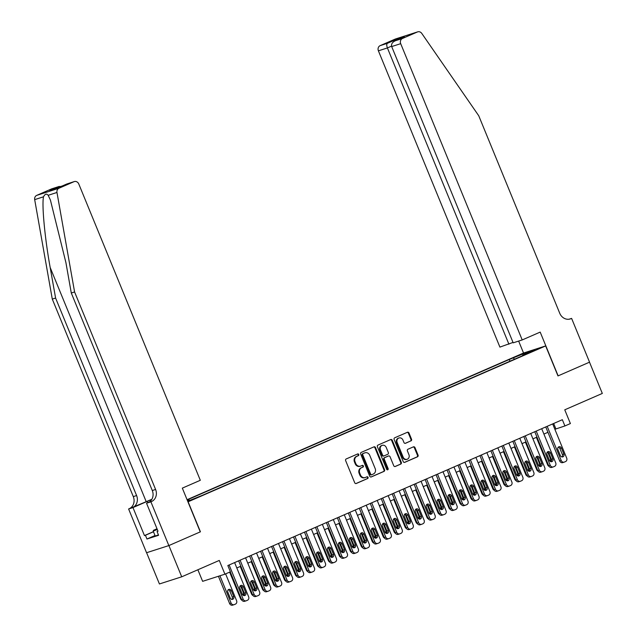 <?xml version="1.0" encoding="UTF-8"?>
<svg xmlns="http://www.w3.org/2000/svg" width="637" height="637" viewBox="0 0 637 637"><rect width="100%" height="100%" fill="white"/><g stroke="black" fill="none" stroke-linecap="round" stroke-linejoin="round"><path stroke-width="0.96" d="M358.766 454.484A0.932 0.82 72.2 0 0 357.66 453.95L346.225 458.943A1.33 1.17 72.2 0 0 345.652 460.639L354.705 482.727A1.33 1.17 72.2 0 0 356.29 483.483L367.724 478.491A0.932 0.82 72.2 0 0 367.023 476.779L365.542 477.424A4.244 3.75 72.2 0 1 365.232 477.543A4.244 3.75 72.2 0 1 360.486 474.995L359.73 473.156A4.244 3.75 72.2 0 1 361.569 467.725L363.042 467.08A0.932 0.82 72.2 0 0 362.342 465.368L360.861 466.013A4.244 3.75 72.2 0 1 360.55 466.125A4.244 3.75 72.2 0 1 355.804 463.585L355.048 461.745A4.244 3.75 72.2 0 1 356.887 456.315L358.368 455.67A0.932 0.82 72.2 0 0 358.766 454.484M360.55 466.125L359.945 466.324A4.244 3.75 72.2 0 1 355.207 463.776L354.451 461.936A4.244 3.75 72.2 0 1 356.282 456.506L357.763 455.861A0.932 0.82 72.2 0 0 357.357 454.085M355.932 483.563L367.127 478.69A0.932 0.82 72.2 0 0 366.721 476.906M365.232 477.543L364.627 477.734A4.244 3.75 72.2 0 1 359.881 475.194L359.133 473.347A4.244 3.75 72.2 0 1 360.964 467.924L362.445 467.279A0.932 0.82 72.2 0 0 362.039 465.496M516.105 356.417L522.037 354.164L516.105 356.417M410.969 440.908A1.33 1.17 72.2 0 0 411.542 439.212L409.002 433.017A1.33 1.17 72.2 0 0 407.425 432.26L394.717 437.794A1.33 1.17 72.2 0 0 394.144 439.49L403.205 461.578A1.33 1.17 72.2 0 0 404.782 462.335L417.49 456.801A1.33 1.17 72.2 0 0 418.063 455.105L414.99 447.62A1.33 1.17 72.2 0 0 413.413 446.856L407.975 449.228A1.33 1.17 72.2 0 0 407.401 450.924L408.922 454.635A3.551 3.137 72.2 0 1 407.131 459.277A3.551 3.137 72.2 0 1 403.165 457.151L397.201 442.611A3.551 3.137 72.2 0 1 398.993 437.969A3.551 3.137 72.2 0 1 402.958 440.095L403.954 442.524A1.33 1.17 72.2 0 0 405.538 443.28L410.371 441.099A1.33 1.17 72.2 0 0 410.945 439.403L408.405 433.208A1.33 1.17 72.2 0 0 407.178 432.364M188.13 501.805L200.432 531.807L168.901 545.559L181.72 576.811L219.279 560.433L224.917 574.184L230.403 571.795L227.839 565.545L562.344 419.703L564.908 425.954L570.394 423.557L564.756 409.814L602.315 393.435L589.504 362.182L557.972 375.926L545.662 345.923L187.955 501.86M375.519 447.612A1.33 1.17 72.2 0 0 373.943 446.856L361.243 452.389A1.33 1.17 72.2 0 0 360.669 454.085L369.723 476.173A1.33 1.17 72.2 0 0 371.307 476.93L384.007 471.396A1.33 1.17 72.2 0 0 384.581 469.7L375.519 447.612L374.922 447.803A1.33 1.17 72.2 0 0 373.696 446.959M377.98 445.096L390.68 439.554A1.33 1.17 72.2 0 1 392.265 440.31L401.318 462.398A1.33 1.17 72.2 0 1 400.745 464.094L395.314 466.467A1.33 1.17 72.2 0 1 393.73 465.711L390.059 456.753A1.33 1.17 72.2 0 0 388.482 455.996L384.875 457.565A1.33 1.17 72.2 0 0 384.302 459.261L388.124 468.585A0.932 0.82 72.2 0 1 386.619 469.246L377.407 446.792A1.33 1.17 72.2 0 1 377.98 445.096M181.72 576.811L159.425 583.962L146.606 552.717M187.071 499.703L523.367 353.081L545.662 345.923M187.27 500.188L188.855 499.679L189.611 500.403M509.974 361.219L509.266 359.499L187.167 499.934M509.266 359.499L525.549 352.882L534.714 349.944L522.643 355.207L526.863 353.853L202.232 495.387L187.7 501.239M187.334 500.348L188.855 499.679M197.876 569.765L202.63 581.334L224.917 574.184M554.875 429.29L564.908 425.954M236.813 567.957L240.858 566.197M247.785 563.172L251.822 561.412M258.749 558.394L262.786 556.634M269.722 553.609L273.759 551.849M280.686 548.831L284.723 547.072M291.65 544.046L295.687 542.286M302.623 539.268L306.66 537.509M313.587 534.483L317.624 532.723M324.559 529.705L328.596 527.946M335.524 524.92L339.561 523.16M346.488 520.142L350.525 518.383M357.461 515.357L361.498 513.597M368.425 510.579L372.462 508.82M379.389 505.794L383.434 504.034M390.362 501.016L394.399 499.257M401.326 496.231L405.363 494.471M412.298 491.453L416.335 489.694M423.263 486.668L427.3 484.908M434.227 481.891L438.264 480.123M445.199 477.105L449.236 475.345M456.164 472.328L460.201 470.56M467.136 467.542L471.173 465.782M478.1 462.757L482.137 460.997M489.065 457.979L493.102 456.219M500.037 453.194L504.074 451.434M511.001 448.416L515.038 446.656M521.966 443.631L526.011 441.871M532.938 438.853L536.975 437.093M543.902 434.068L547.939 432.308M553.672 423.486L555.87 428.852M522.643 355.207L522.611 355.709M514.6 359.196L513.486 358.145M525.549 352.882L525.565 353.933M370.949 477.017L383.402 471.587A1.33 1.17 72.2 0 0 383.976 469.891L374.922 447.803M363.13 453.592A0.932 0.82 72.2 0 0 362.732 454.778L370.678 474.167A0.932 0.82 72.2 0 0 371.785 474.7L373.346 474.016A4.244 3.75 72.2 0 0 375.177 468.593L369.747 455.336A4.244 3.75 72.2 0 0 365.001 452.796A4.244 3.75 72.2 0 0 364.69 452.915L362.525 453.791A0.932 0.82 72.2 0 0 362.127 454.977L362.732 454.778M371.65 474.74L371.18 474.891A0.932 0.82 72.2 0 1 370.073 474.366L362.127 454.977M365.001 452.796L364.404 452.987A4.244 3.75 72.2 0 0 364.085 453.106L364.69 452.915M362.525 453.791L364.085 453.106M394.956 466.555L400.147 464.293A1.33 1.17 72.2 0 0 400.721 462.597L391.659 440.509A1.33 1.17 72.2 0 0 390.433 439.665M388.076 456.124A1.33 1.17 72.2 0 0 387.877 456.188L384.27 457.756A1.33 1.17 72.2 0 0 383.697 459.46L387.519 468.784L388.124 468.585M387.328 469.827A0.932 0.82 72.2 0 0 387.519 468.784M386.245 447.461A3.551 3.137 72.2 0 0 382.28 445.335A3.551 3.137 72.2 0 0 380.488 449.969L382.59 455.089A1.33 1.17 72.2 0 0 384.167 455.845L387.774 454.277A1.33 1.17 72.2 0 0 388.347 452.581L386.245 447.461M382.28 445.335L381.682 445.526A3.551 3.137 72.2 0 0 379.883 450.16L380.488 449.969M383.968 455.909L383.562 456.044A1.33 1.17 72.2 0 1 381.985 455.288L379.883 450.16M405.18 443.36L410.371 441.099M398.993 437.969L398.396 438.168A3.551 3.137 72.2 0 0 396.596 442.803L397.201 442.611M407.131 459.277L406.525 459.468A3.551 3.137 72.2 0 1 402.56 457.342L396.596 442.803M404.431 462.422L416.885 456.992A1.33 1.17 72.2 0 0 417.458 455.296L414.392 447.811A1.33 1.17 72.2 0 0 413.166 446.967M218.419 576.27L229.599 603.534A2.707 2.389 -107.8 0 0 232.823 605.078M225.609 573.881L236.59 600.659A2.707 2.389 72.2 0 1 235.419 604.115L234.328 604.593A2.707 2.389 72.2 0 1 231.104 603.048L219.924 575.784M231.852 599.473A2.166 1.911 72.2 0 0 232.25 597.068L229.79 591.072A2.166 1.911 72.2 0 0 228.189 589.719M233.755 596.59L231.295 590.587A2.166 1.911 72.2 0 0 227.791 592.115L230.252 598.119A2.166 1.911 72.2 0 0 233.755 596.59L232.25 597.068M234.615 562.59L248.645 596.789A2.707 2.389 72.2 0 1 247.475 600.245L246.376 600.723A2.707 2.389 72.2 0 1 243.159 599.178L229.129 564.979M230.252 571.859L241.654 599.664L243.159 599.178M245.81 592.721A2.166 1.911 -107.8 0 1 242.299 594.249L239.838 588.254A2.166 1.911 -107.8 0 1 243.35 586.717L245.81 592.721L244.305 593.206A2.166 1.911 -107.8 0 1 243.899 595.603M240.237 585.849A2.166 1.911 -107.8 0 1 241.845 587.203L244.305 593.206M244.871 601.209A2.707 2.389 -107.8 0 1 241.654 599.664M158.422 534.873L155.245 536.083L153.198 531.083L153.485 530.303L157.005 528.774M157.315 529.514L153.198 531.083M151.869 499.281A17.613 0.733 -22.3 0 0 146.215 501.685L128.61 508.979L146.55 552.733L168.845 545.583L200.265 531.879L182.325 488.133L200.313 480.29L78.797 184.013A4.061 3.583 72.2 0 0 74.266 181.585A4.061 3.583 72.2 0 0 73.972 181.704L59.002 188.226A4.061 3.583 72.2 0 0 56.972 192.47L74.585 291.953L155.595 489.471A9.467 8.369 -107.8 0 1 151.502 501.566L150.897 501.829L168.845 545.583M74.585 291.953L71.288 293.012L65.89 262.508L50.387 199.954L48.157 195.304C46.605 193.377 45.044 193.879 43.499 196.801C41.708 205.034 44.869 238.445 50.188 267.548L55.594 298.052L136.597 495.562A9.467 8.369 -107.8 0 1 132.512 507.657M55.594 298.052L52.29 299.111L133.3 496.621A9.467 8.369 -107.8 0 1 129.207 508.716M151.502 501.566L148.206 502.625A9.467 8.369 -107.8 0 0 152.291 490.53L71.288 293.012M73.972 181.704L49.774 190.511L58.875 186.545L51.677 188.855L36.707 195.384L59.002 188.226M43.499 196.801L34.685 199.628L52.29 299.111M150.897 501.829L146.534 503.23L158.016 531.234L157.052 531.545L157.976 531.139M155.014 535.51L146.964 539.021L158.589 535.295L157.052 531.545M146.964 539.021L145.427 535.271L144.464 535.582L132.974 507.578L128.61 508.979M151.789 499.424A15.216 0.629 -22.3 0 0 147.29 501.343L132.974 507.578M146.534 503.23L149.345 502.004M34.685 199.628A4.061 3.583 -107.8 0 1 36.707 195.384M51.677 188.855A4.061 3.583 -107.8 0 1 51.979 188.743L62.052 186.068M144.464 535.582L153.437 531.672M153.477 531.76L145.427 535.271M66.774 184.013L74.266 181.585M49.774 190.511L57.768 187.931M58.875 186.545L59.337 186.378M522.205 339.943L400.697 43.674L391.683 46.565L513.191 342.833L522.205 339.943L540.192 332.1L558.131 375.854L589.551 362.158L571.612 318.404L569.104 319.209M513.024 342.419L499.91 347.101L378.402 50.825A4.061 3.583 -107.8 0 1 380.154 45.641L395.123 39.12A4.061 3.583 -107.8 0 1 395.418 39L417.713 31.85A4.061 3.583 72.2 0 1 421.782 33.419L478.737 115.751L559.74 313.261A9.467 8.369 72.2 0 0 570.314 318.93A9.467 8.369 72.2 0 0 571.007 318.667L571.612 318.404M380.154 45.641L387.352 43.332L396.453 39.367L404.352 36.835L395.243 40.8L402.449 38.491L417.418 31.961L395.123 39.12M523.542 353.025L518.645 341.09M508.915 344.211L387.407 47.934L378.402 50.825M402.449 38.491A4.061 3.583 72.2 0 0 400.697 43.674M387.352 43.332C386.555 44.088 386.571 45.625 387.407 47.934L391.548 46.135M396.453 39.367L395.888 40.513M404.352 36.835L403.874 37.034M391.683 46.565C391.078 44.176 392.265 42.257 395.243 40.8L404.113 36.93M229.646 572.122L240.571 598.748A2.707 2.389 -107.8 0 0 241.972 600.253M242.816 594.687A2.166 1.911 72.2 0 0 243.223 592.291L240.762 586.287A2.166 1.911 72.2 0 0 240.587 585.944M242.474 594.592A2.166 1.911 72.2 0 0 244.481 594.026M240.253 566.46L251.535 593.971A2.707 2.389 -107.8 0 0 252.945 595.476M253.789 589.91A2.166 1.911 72.2 0 0 254.187 587.505L251.726 581.509A2.166 1.911 72.2 0 0 251.551 581.159M253.438 589.814A2.166 1.911 72.2 0 0 255.453 589.241M251.217 561.675L262.5 589.185A2.707 2.389 -107.8 0 0 263.909 590.69M264.753 585.124A2.166 1.911 72.2 0 0 265.151 582.728L262.691 576.724A2.166 1.911 72.2 0 0 262.516 576.381M264.411 585.029A2.166 1.911 72.2 0 0 266.417 584.463M262.189 556.897L273.472 584.408A2.707 2.389 -107.8 0 0 274.873 585.913M275.725 580.339A2.166 1.911 72.2 0 0 276.124 577.942L273.663 571.946A2.166 1.911 72.2 0 0 273.488 571.596M275.375 580.251A2.166 1.911 72.2 0 0 277.382 579.678M245.579 557.805L259.609 592.012A2.707 2.389 72.2 0 1 258.439 595.468L257.34 595.945A2.707 2.389 72.2 0 1 254.123 594.401L240.101 560.202M238.652 560.831L252.618 594.886L254.123 594.401M256.775 587.935A2.166 1.911 -107.8 0 1 253.263 589.472L250.803 583.468A2.166 1.911 -107.8 0 1 254.314 581.939L256.775 587.935L255.27 588.421A2.166 1.911 -107.8 0 1 254.872 590.817M251.209 581.071A2.166 1.911 -107.8 0 1 252.809 582.425L255.27 588.421M255.835 596.423A2.707 2.389 -107.8 0 1 252.618 594.886M256.552 553.027L270.574 587.226A2.707 2.389 72.2 0 1 269.411 590.682L268.312 591.16A2.707 2.389 72.2 0 1 265.096 589.615L251.066 555.416M249.616 556.045L263.583 590.101L265.096 589.615M267.747 583.158A2.166 1.911 -107.8 0 1 264.236 584.686L261.775 578.683A2.166 1.911 -107.8 0 1 265.279 577.154L267.747 583.158L266.234 583.643A2.166 1.911 -107.8 0 1 265.836 586.04M262.173 576.286A2.166 1.911 -107.8 0 1 263.774 577.64L266.234 583.643M266.807 591.646A2.707 2.389 -107.8 0 1 263.583 590.101M267.516 548.242L281.546 582.449A2.707 2.389 72.2 0 1 280.376 585.905L279.277 586.382A2.707 2.389 72.2 0 1 276.06 584.838L262.03 550.639M260.589 551.268L274.555 585.315L276.06 584.838M278.711 578.372A2.166 1.911 -107.8 0 1 275.2 579.909L272.74 573.905A2.166 1.911 -107.8 0 1 276.251 572.376L278.711 578.372L277.206 578.858A2.166 1.911 -107.8 0 1 276.808 581.255M273.138 571.508A2.166 1.911 -107.8 0 1 274.746 572.854L277.206 578.858M277.772 586.86A2.707 2.389 -107.8 0 1 274.555 585.315M278.48 543.465L292.51 577.663A2.707 2.389 72.2 0 1 291.34 581.119L290.249 581.597A2.707 2.389 72.2 0 1 287.024 580.052L273.002 545.853M271.553 546.482L285.519 580.538L287.024 580.052M289.676 573.595A2.166 1.911 -107.8 0 1 286.172 575.123L283.704 569.12A2.166 1.911 -107.8 0 1 287.215 567.591L289.676 573.595L288.171 574.08A2.166 1.911 -107.8 0 1 287.773 576.477M284.11 566.723A2.166 1.911 -107.8 0 1 285.71 568.077L288.171 574.08M288.736 582.083A2.707 2.389 -107.8 0 1 285.519 580.538M273.154 552.112L284.436 579.622A2.707 2.389 -107.8 0 0 285.846 581.127M286.69 575.561A2.166 1.911 72.2 0 0 287.088 573.165L284.628 567.161A2.166 1.911 72.2 0 0 284.452 566.819M286.347 575.466A2.166 1.911 72.2 0 0 288.354 574.9M289.453 538.679L303.475 572.878A2.707 2.389 72.2 0 1 302.312 576.342L301.213 576.819A2.707 2.389 72.2 0 1 297.997 575.275L283.967 541.068M282.525 541.705L296.492 575.752L297.997 575.275M300.648 568.809A2.166 1.911 -107.8 0 1 297.137 570.338L294.676 564.342A2.166 1.911 -107.8 0 1 298.188 562.813L300.648 568.809L299.143 569.295A2.166 1.911 -107.8 0 1 298.737 571.692M295.074 561.945A2.166 1.911 -107.8 0 1 296.675 563.291L299.143 569.295M299.709 577.297A2.707 2.389 -107.8 0 1 296.492 575.752M284.126 547.334L295.409 574.845A2.707 2.389 -107.8 0 0 296.81 576.35M297.654 570.776A2.166 1.911 72.2 0 0 298.06 568.379L295.592 562.383A2.166 1.911 72.2 0 0 295.417 562.033M297.312 570.688A2.166 1.911 72.2 0 0 299.318 570.115M300.417 533.902L314.447 568.1A2.707 2.389 72.2 0 1 313.277 571.556L312.178 572.034A2.707 2.389 72.2 0 1 308.961 570.489L294.939 536.29M293.49 536.919L307.456 570.975L308.961 570.489M311.612 564.032A2.166 1.911 -107.8 0 1 308.101 565.56L305.641 559.557A2.166 1.911 -107.8 0 1 309.152 558.028L311.612 564.032L310.108 564.517A2.166 1.911 -107.8 0 1 309.709 566.914M306.039 557.16A2.166 1.911 -107.8 0 1 307.647 558.514L310.108 564.517M310.673 572.52A2.707 2.389 -107.8 0 1 307.456 570.975M295.09 542.549L306.373 570.059A2.707 2.389 -107.8 0 0 307.782 571.564M308.627 565.998A2.166 1.911 72.2 0 0 309.025 563.602L306.564 557.598A2.166 1.911 72.2 0 0 306.389 557.256M308.276 565.903A2.166 1.911 72.2 0 0 310.291 565.337M311.389 529.116L325.411 563.315A2.707 2.389 72.2 0 1 324.249 566.779L323.15 567.256A2.707 2.389 72.2 0 1 319.933 565.712L305.903 531.505M304.454 532.142L318.42 566.189L319.933 565.712M322.577 559.246A2.166 1.911 -107.8 0 1 319.073 560.775L316.613 554.779A2.166 1.911 -107.8 0 1 320.116 553.25L322.577 559.246L321.072 559.732A2.166 1.911 -107.8 0 1 320.674 562.129M317.011 552.383A2.166 1.911 -107.8 0 1 318.611 553.728L321.072 559.732M321.645 567.734A2.707 2.389 -107.8 0 1 318.42 566.189M306.055 537.771L317.337 565.274A2.707 2.389 -107.8 0 0 318.747 566.787M319.591 561.213A2.166 1.911 72.2 0 0 319.989 558.816L317.529 552.812A2.166 1.911 72.2 0 0 317.353 552.47M319.248 561.125A2.166 1.911 72.2 0 0 321.255 560.552M322.354 524.339L336.384 558.538A2.707 2.389 72.2 0 1 335.213 561.993L334.114 562.471A2.707 2.389 72.2 0 1 330.898 560.926L316.868 526.727M315.426 527.356L329.393 561.412L330.898 560.926M333.549 554.469A2.166 1.911 -107.8 0 1 330.038 555.997L327.577 549.994A2.166 1.911 -107.8 0 1 331.089 548.465L333.549 554.469L332.044 554.946A2.166 1.911 -107.8 0 1 331.638 557.351M327.975 547.597A2.166 1.911 -107.8 0 1 329.584 548.951L332.044 554.946M332.61 562.957A2.707 2.389 -107.8 0 1 329.393 561.412M317.027 532.986L328.31 560.496A2.707 2.389 -107.8 0 0 329.711 562.001M330.555 556.435A2.166 1.911 72.2 0 0 330.961 554.039L328.501 548.035A2.166 1.911 72.2 0 0 328.326 547.693M330.213 556.34A2.166 1.911 72.2 0 0 332.219 555.775M333.318 519.553L347.348 553.752A2.707 2.389 72.2 0 1 346.178 557.208L345.087 557.693A2.707 2.389 72.2 0 1 341.862 556.149L327.84 521.942M326.391 522.579L340.357 556.627L341.862 556.149M344.513 549.683A2.166 1.911 -107.8 0 1 341.002 551.212L338.542 545.216A2.166 1.911 -107.8 0 1 342.053 543.687L344.513 549.683L343.009 550.169A2.166 1.911 -107.8 0 1 342.61 552.566M338.948 542.82A2.166 1.911 -107.8 0 1 340.548 544.165L343.009 550.169M343.574 558.171A2.707 2.389 -107.8 0 1 340.357 556.627M327.991 528.208L339.274 555.711A2.707 2.389 -107.8 0 0 340.684 557.224M341.528 551.65A2.166 1.911 72.2 0 0 341.926 549.253L339.465 543.25A2.166 1.911 72.2 0 0 339.29 542.907M341.177 551.562A2.166 1.911 72.2 0 0 343.192 550.989M344.291 514.776L358.312 548.975A2.707 2.389 72.2 0 1 357.15 552.43L356.051 552.908A2.707 2.389 72.2 0 1 352.834 551.363L338.804 517.164M337.355 517.793L351.329 551.849L352.834 551.363M355.486 544.906A2.166 1.911 -107.8 0 1 351.974 546.435L349.514 540.431A2.166 1.911 -107.8 0 1 353.025 538.902L355.486 544.906L353.973 545.383A2.166 1.911 -107.8 0 1 353.575 547.788M349.912 538.034A2.166 1.911 -107.8 0 1 351.513 539.388L353.973 545.383M354.546 553.394A2.707 2.389 -107.8 0 1 351.329 551.849M338.964 523.423L350.239 550.933A2.707 2.389 -107.8 0 0 351.648 552.438M352.492 546.872A2.166 1.911 72.2 0 0 352.89 544.476L350.43 538.472A2.166 1.911 72.2 0 0 350.254 538.13M352.15 546.777A2.166 1.911 72.2 0 0 354.156 546.212M355.255 509.99L369.285 544.189A2.707 2.389 72.2 0 1 368.114 547.645L367.016 548.123A2.707 2.389 72.2 0 1 363.799 546.586L349.769 512.379M348.328 513.016L362.294 547.064L363.799 546.586M366.45 540.12A2.166 1.911 -107.8 0 1 362.939 541.649L360.478 535.653A2.166 1.911 -107.8 0 1 363.99 534.125L366.45 540.12L364.945 540.606A2.166 1.911 -107.8 0 1 364.547 543.003M360.876 533.249A2.166 1.911 -107.8 0 1 362.485 534.602L364.945 540.606M365.511 548.608A2.707 2.389 -107.8 0 1 362.294 547.064M349.928 518.645L361.211 546.148A2.707 2.389 -107.8 0 0 362.62 547.661M363.464 542.087A2.166 1.911 72.2 0 0 363.862 539.69L361.402 533.687A2.166 1.911 72.2 0 0 361.227 533.344M363.114 541.999A2.166 1.911 72.2 0 0 365.12 541.426M366.227 505.213L380.249 539.412A2.707 2.389 72.2 0 1 379.079 542.867L377.988 543.345A2.707 2.389 72.2 0 1 374.763 541.8L360.741 507.601M359.292 508.23L373.258 542.286L374.763 541.8M377.415 535.343A2.166 1.911 -107.8 0 1 373.911 536.872L371.451 530.868A2.166 1.911 -107.8 0 1 374.954 529.339L377.415 535.343L375.91 535.821A2.166 1.911 -107.8 0 1 375.512 538.225M371.849 528.471A2.166 1.911 -107.8 0 1 373.449 529.825L375.91 535.821M376.483 543.831A2.707 2.389 -107.8 0 1 373.258 542.286M360.892 513.86L372.175 541.37A2.707 2.389 -107.8 0 0 373.585 542.875M374.429 537.309A2.166 1.911 72.2 0 0 374.827 534.905L372.366 528.909A2.166 1.911 72.2 0 0 372.191 528.567M374.086 537.214A2.166 1.911 72.2 0 0 376.093 536.649M377.192 500.427L391.222 534.626A2.707 2.389 72.2 0 1 390.051 538.082L388.952 538.56A2.707 2.389 72.2 0 1 385.735 537.023L371.705 502.816M370.264 503.445L384.23 537.501L385.735 537.023M388.387 530.557A2.166 1.911 -107.8 0 1 384.875 532.086L382.415 526.09A2.166 1.911 -107.8 0 1 385.926 524.562L388.387 530.557L386.882 531.043A2.166 1.911 -107.8 0 1 386.476 533.44M382.813 523.686A2.166 1.911 -107.8 0 1 384.422 525.039L386.882 531.043M387.447 539.045A2.707 2.389 -107.8 0 1 384.23 537.501M371.865 509.074L383.148 536.585A2.707 2.389 -107.8 0 0 384.549 538.09M385.393 532.524A2.166 1.911 72.2 0 0 385.799 530.127L383.339 524.124A2.166 1.911 72.2 0 0 383.163 523.781M385.051 532.436A2.166 1.911 72.2 0 0 387.057 531.863M388.156 495.65L402.186 529.849A2.707 2.389 72.2 0 1 401.015 533.304L399.917 533.782A2.707 2.389 72.2 0 1 396.7 532.237L382.678 498.038M381.229 498.667L395.195 532.723L396.7 532.237M399.351 525.78A2.166 1.911 -107.8 0 1 395.84 527.309L393.379 521.305A2.166 1.911 -107.8 0 1 396.891 519.776L399.351 525.78L397.846 526.258A2.166 1.911 -107.8 0 1 397.448 528.662M393.785 518.908A2.166 1.911 -107.8 0 1 395.386 520.262L397.846 526.258M398.412 534.268A2.707 2.389 -107.8 0 1 395.195 532.723M382.829 504.297L394.112 531.807A2.707 2.389 -107.8 0 0 395.521 533.312M396.365 527.747A2.166 1.911 72.2 0 0 396.763 525.342L394.303 519.346A2.166 1.911 72.2 0 0 394.128 518.996M396.015 527.651A2.166 1.911 72.2 0 0 398.029 527.086M399.128 490.864L413.15 525.063A2.707 2.389 72.2 0 1 411.988 528.519L410.889 528.997A2.707 2.389 72.2 0 1 407.672 527.452L393.642 493.253M392.193 493.882L406.159 527.938L407.672 527.452M410.324 520.994A2.166 1.911 -107.8 0 1 406.812 522.523L404.352 516.527A2.166 1.911 -107.8 0 1 407.855 514.991L410.324 520.994L408.811 521.48A2.166 1.911 -107.8 0 1 408.413 523.877M404.75 514.123A2.166 1.911 -107.8 0 1 406.35 515.476L408.811 521.48M409.384 529.482A2.707 2.389 -107.8 0 1 406.159 527.938M393.793 499.512L405.076 527.022A2.707 2.389 -107.8 0 0 406.486 528.527M407.33 522.961A2.166 1.911 72.2 0 0 407.728 520.564L405.267 514.561A2.166 1.911 72.2 0 0 405.092 514.218M406.987 522.873A2.166 1.911 72.2 0 0 408.994 522.3M410.093 486.079L424.123 520.286A2.707 2.389 72.2 0 1 422.952 523.741L421.853 524.219A2.707 2.389 72.2 0 1 418.636 522.674L404.606 488.475M403.165 489.105L417.131 523.16L418.636 522.674M421.288 516.217A2.166 1.911 -107.8 0 1 417.776 517.746L415.316 511.742A2.166 1.911 -107.8 0 1 418.827 510.213L421.288 516.217L419.783 516.695A2.166 1.911 -107.8 0 1 419.385 519.099M415.714 509.345A2.166 1.911 -107.8 0 1 417.323 510.699L419.783 516.695M420.348 524.705A2.707 2.389 -107.8 0 1 417.131 523.16M404.766 494.734L416.049 522.244A2.707 2.389 -107.8 0 0 417.45 523.749M418.302 518.184A2.166 1.911 72.2 0 0 418.7 515.779L416.24 509.783A2.166 1.911 72.2 0 0 416.065 509.433M417.952 518.088A2.166 1.911 72.2 0 0 419.958 517.523M421.057 481.301L435.087 515.5A2.707 2.389 72.2 0 1 433.916 518.956L432.826 519.434A2.707 2.389 72.2 0 1 429.601 517.889L415.579 483.69M414.13 484.319L428.096 518.375L429.601 517.889M432.252 511.431A2.166 1.911 -107.8 0 1 428.749 512.96L426.28 506.964A2.166 1.911 -107.8 0 1 429.792 505.428L432.252 511.431L430.747 511.917A2.166 1.911 -107.8 0 1 430.349 514.314M426.686 504.56A2.166 1.911 -107.8 0 1 428.287 505.913L430.747 511.917M431.313 519.919A2.707 2.389 -107.8 0 1 428.096 518.375M415.73 489.949L427.013 517.459A2.707 2.389 -107.8 0 0 428.422 518.964M429.266 513.398A2.166 1.911 72.2 0 0 429.664 511.001L427.204 504.998A2.166 1.911 72.2 0 0 427.029 504.655M428.916 513.311A2.166 1.911 72.2 0 0 430.931 512.737M432.029 476.516L446.051 510.723A2.707 2.389 72.2 0 1 444.889 514.178L443.79 514.656A2.707 2.389 72.2 0 1 440.573 513.111L426.543 478.913M425.102 479.542L439.068 513.597L440.573 513.111M443.225 506.654A2.166 1.911 -107.8 0 1 439.713 508.183L437.253 502.179A2.166 1.911 -107.8 0 1 440.764 500.65L443.225 506.654L441.72 507.132A2.166 1.911 -107.8 0 1 441.314 509.536M437.651 499.782A2.166 1.911 -107.8 0 1 439.251 501.136L441.72 507.132M442.285 515.142A2.707 2.389 -107.8 0 1 439.068 513.597M426.702 485.171L437.985 512.681A2.707 2.389 -107.8 0 0 439.387 514.186M440.231 508.621A2.166 1.911 72.2 0 0 440.629 506.216L438.168 500.22A2.166 1.911 72.2 0 0 437.993 499.87M439.888 508.525A2.166 1.911 72.2 0 0 441.895 507.952M442.994 471.738L457.024 505.937A2.707 2.389 72.2 0 1 455.853 509.393L454.754 509.871A2.707 2.389 72.2 0 1 451.537 508.326L437.515 474.127M436.066 474.756L450.033 508.812L451.537 508.326M454.189 501.868A2.166 1.911 -107.8 0 1 450.678 503.397L448.217 497.401A2.166 1.911 -107.8 0 1 451.729 495.865L454.189 501.868L452.684 502.354A2.166 1.911 -107.8 0 1 452.286 504.751M448.615 494.997A2.166 1.911 -107.8 0 1 450.224 496.35L452.684 502.354M453.249 510.356A2.707 2.389 -107.8 0 1 450.033 508.812M437.667 480.386L448.95 507.896A2.707 2.389 -107.8 0 0 450.359 509.401M451.203 503.835A2.166 1.911 72.2 0 0 451.601 501.438L449.141 495.435A2.166 1.911 72.2 0 0 448.966 495.092M450.853 503.74A2.166 1.911 72.2 0 0 452.867 503.174M453.966 466.953L467.988 501.16A2.707 2.389 72.2 0 1 466.825 504.615L465.727 505.093A2.707 2.389 72.2 0 1 462.51 503.548L448.48 469.35M447.031 469.979L460.997 504.034L462.51 503.548M465.153 497.083A2.166 1.911 -107.8 0 1 461.65 498.62L459.189 492.616A2.166 1.911 -107.8 0 1 462.693 491.087L465.153 497.083L463.648 497.569A2.166 1.911 -107.8 0 1 463.25 499.965M459.588 490.219A2.166 1.911 -107.8 0 1 461.188 491.573L463.648 497.569M464.222 505.571A2.707 2.389 -107.8 0 1 460.997 504.034M448.631 475.608L459.914 503.119A2.707 2.389 -107.8 0 0 461.323 504.623M462.167 499.058A2.166 1.911 72.2 0 0 462.566 496.653L460.105 490.657A2.166 1.911 72.2 0 0 459.93 490.307M461.825 498.962A2.166 1.911 72.2 0 0 463.832 498.389M464.93 462.175L478.96 496.374A2.707 2.389 72.2 0 1 477.79 499.83L476.691 500.308A2.707 2.389 72.2 0 1 473.474 498.763L459.444 464.564M458.003 465.193L471.969 499.249L473.474 498.763M476.126 492.305A2.166 1.911 -107.8 0 1 472.614 493.834L470.154 487.838A2.166 1.911 -107.8 0 1 473.665 486.302L476.126 492.305L474.621 492.791A2.166 1.911 -107.8 0 1 474.215 495.188M470.552 485.434A2.166 1.911 -107.8 0 1 472.16 486.787L474.621 492.791M475.186 500.793A2.707 2.389 -107.8 0 1 471.969 499.249M459.603 470.823L470.886 498.333A2.707 2.389 -107.8 0 0 472.288 499.838M473.132 494.272A2.166 1.911 72.2 0 0 473.538 491.875L471.077 485.872A2.166 1.911 72.2 0 0 470.902 485.529M472.789 494.177A2.166 1.911 72.2 0 0 474.796 493.611M475.895 457.39L489.925 491.597A2.707 2.389 72.2 0 1 488.754 495.053L487.663 495.53A2.707 2.389 72.2 0 1 484.438 493.986L470.417 459.787M468.967 460.416L482.934 494.471L484.438 493.986M487.09 487.52A2.166 1.911 -107.8 0 1 483.579 489.057L481.118 483.053A2.166 1.911 -107.8 0 1 484.63 481.524L487.09 487.52L485.585 488.006A2.166 1.911 -107.8 0 1 485.187 490.402M481.524 480.656A2.166 1.911 -107.8 0 1 483.125 482.01L485.585 488.006M486.15 496.008A2.707 2.389 -107.8 0 1 482.934 494.471M470.568 466.045L481.851 493.556A2.707 2.389 -107.8 0 0 483.26 495.06M484.104 489.495A2.166 1.911 72.2 0 0 484.502 487.09L482.042 481.094A2.166 1.911 72.2 0 0 481.867 480.744M483.754 489.399A2.166 1.911 72.2 0 0 485.768 488.826M486.867 452.612L500.889 486.811A2.707 2.389 72.2 0 1 499.727 490.267L498.628 490.745A2.707 2.389 72.2 0 1 495.411 489.2L481.381 455.001M479.932 455.63L493.906 489.686L495.411 489.2M498.062 482.742A2.166 1.911 -107.8 0 1 494.551 484.271L492.09 478.268A2.166 1.911 -107.8 0 1 495.602 476.739L498.062 482.742L496.549 483.228A2.166 1.911 -107.8 0 1 496.151 485.625M492.489 475.871A2.166 1.911 -107.8 0 1 494.089 477.224L496.549 483.228M497.123 491.231A2.707 2.389 -107.8 0 1 493.906 489.686M481.54 461.26L492.815 488.77A2.707 2.389 -107.8 0 0 494.224 490.275M495.068 484.709A2.166 1.911 72.2 0 0 495.467 482.313L493.006 476.309A2.166 1.911 72.2 0 0 492.831 475.966M494.726 484.614A2.166 1.911 72.2 0 0 496.733 484.048M497.831 447.827L511.861 482.026A2.707 2.389 72.2 0 1 510.691 485.49L509.592 485.967A2.707 2.389 72.2 0 1 506.375 484.423L492.345 450.224M490.904 450.853L504.87 484.9L506.375 484.423M509.027 477.957A2.166 1.911 -107.8 0 1 505.515 479.494L503.055 473.49A2.166 1.911 -107.8 0 1 506.566 471.961L509.027 477.957L507.522 478.443A2.166 1.911 -107.8 0 1 507.124 480.839M503.453 471.093A2.166 1.911 -107.8 0 1 505.061 472.439L507.522 478.443M508.087 486.445A2.707 2.389 -107.8 0 1 504.87 484.9M492.505 456.482L503.787 483.993A2.707 2.389 -107.8 0 0 505.197 485.498M506.041 479.924A2.166 1.911 72.2 0 0 506.439 477.527L503.978 471.531A2.166 1.911 72.2 0 0 503.803 471.181M505.69 479.836A2.166 1.911 72.2 0 0 507.697 479.263M508.804 443.049L522.826 477.248A2.707 2.389 72.2 0 1 521.655 480.704L520.564 481.182A2.707 2.389 72.2 0 1 517.34 479.637L503.318 445.438M501.868 446.067L515.835 480.123L517.34 479.637M519.991 473.18A2.166 1.911 -107.8 0 1 516.488 474.708L514.027 468.705A2.166 1.911 -107.8 0 1 517.531 467.176L519.991 473.18L518.486 473.665A2.166 1.911 -107.8 0 1 518.088 476.062M514.425 466.308A2.166 1.911 -107.8 0 1 516.026 467.662L518.486 473.665M519.059 481.668A2.707 2.389 -107.8 0 1 515.835 480.123M503.469 451.697L514.752 479.207A2.707 2.389 -107.8 0 0 516.161 480.712M517.005 475.146A2.166 1.911 72.2 0 0 517.403 472.75L514.943 466.746A2.166 1.911 72.2 0 0 514.768 466.403M516.663 475.051A2.166 1.911 72.2 0 0 518.669 474.485M519.768 438.264L533.798 472.463A2.707 2.389 72.2 0 1 532.628 475.927L531.529 476.404A2.707 2.389 72.2 0 1 528.312 474.86L514.282 440.653M512.841 441.29L526.807 475.337L528.312 474.86M530.963 468.394A2.166 1.911 -107.8 0 1 527.452 469.923L524.992 463.927A2.166 1.911 -107.8 0 1 528.503 462.398L530.963 468.394L529.458 468.88A2.166 1.911 -107.8 0 1 529.052 471.276M525.39 461.53A2.166 1.911 -107.8 0 1 526.998 462.876L529.458 468.88M530.024 476.882A2.707 2.389 -107.8 0 1 526.807 475.337M514.441 446.919L525.724 474.43A2.707 2.389 -107.8 0 0 527.125 475.935M527.969 470.361A2.166 1.911 72.2 0 0 528.376 467.964L525.915 461.968A2.166 1.911 72.2 0 0 525.74 461.618M527.627 470.273A2.166 1.911 72.2 0 0 529.634 469.7M530.732 433.486L544.762 467.685A2.707 2.389 72.2 0 1 543.592 471.141L542.493 471.619A2.707 2.389 72.2 0 1 539.276 470.074L525.254 435.875M523.805 436.504L537.771 470.56L539.276 470.074M541.928 463.617A2.166 1.911 -107.8 0 1 538.416 465.145L535.956 459.142A2.166 1.911 -107.8 0 1 539.467 457.613L541.928 463.617L540.423 464.094A2.166 1.911 -107.8 0 1 540.025 466.499M536.362 456.745A2.166 1.911 -107.8 0 1 537.962 458.099L540.423 464.094M540.988 472.105A2.707 2.389 -107.8 0 1 537.771 470.56M525.406 442.134L536.688 469.644A2.707 2.389 -107.8 0 0 538.098 471.149M538.942 465.583A2.166 1.911 72.2 0 0 539.34 463.187L536.88 457.183A2.166 1.911 72.2 0 0 536.704 456.84M538.591 465.488A2.166 1.911 72.2 0 0 540.606 464.922M541.705 428.701L555.727 462.9A2.707 2.389 72.2 0 1 554.564 466.356L553.465 466.841A2.707 2.389 72.2 0 1 550.249 465.297L536.219 431.09M534.769 431.727L548.736 465.774L550.249 465.297M552.9 458.831A2.166 1.911 -107.8 0 1 549.389 460.36L546.928 454.364A2.166 1.911 -107.8 0 1 550.432 452.835L552.9 458.831L551.387 459.317A2.166 1.911 -107.8 0 1 550.989 461.714M547.326 451.967A2.166 1.911 -107.8 0 1 548.927 453.313L551.387 459.317M551.961 467.319A2.707 2.389 -107.8 0 1 548.736 465.774M536.37 437.356L547.653 464.859A2.707 2.389 -107.8 0 0 549.062 466.372M549.906 460.798A2.166 1.911 72.2 0 0 550.304 458.401L547.844 452.397A2.166 1.911 72.2 0 0 547.669 452.055M549.564 460.71A2.166 1.911 72.2 0 0 551.57 460.137M552.669 423.923L566.699 458.122A2.707 2.389 72.2 0 1 565.529 461.578L564.43 462.056A2.707 2.389 72.2 0 1 561.213 460.511L547.183 426.312M545.742 426.941L559.708 460.997L561.213 460.511M563.864 454.054A2.166 1.911 -107.8 0 1 560.353 455.582L557.893 449.579A2.166 1.911 -107.8 0 1 561.404 448.05L563.864 454.054L562.36 454.531A2.166 1.911 -107.8 0 1 561.961 456.936M558.291 447.182A2.166 1.911 -107.8 0 1 559.899 448.536L562.36 454.531M562.925 462.542A2.707 2.389 -107.8 0 1 559.708 460.997M356.282 456.506L356.887 456.315M354.451 461.936L355.048 461.745M355.207 463.776L355.804 463.585M362.445 467.279L363.042 467.08M360.964 467.924L361.569 467.725M359.133 473.347L359.73 473.156M359.881 475.194L360.486 474.995M367.127 478.69L367.724 478.491M357.763 455.861L358.368 455.67M383.976 469.891L384.581 469.7M383.402 471.587L384.007 471.396M370.073 474.366L370.678 474.167M391.659 440.509L392.265 440.31M400.721 462.597L401.318 462.398M400.147 464.293L400.745 464.094M387.877 456.188L388.482 455.996M384.27 457.756L384.875 457.565M383.697 459.46L384.302 459.261M381.985 455.288L382.59 455.089M402.56 457.342L403.165 457.151M414.392 447.811L414.99 447.62M417.458 455.296L418.063 455.105M416.885 456.992L417.49 456.801M408.405 433.208L409.002 433.017M410.945 439.403L411.542 439.212M231.104 603.048L229.599 603.534M229.79 591.072L231.295 590.587M243.35 586.717L241.845 587.203M50.188 267.548L146.215 501.685M136.597 495.562L133.3 496.621M152.291 490.53L155.595 489.471M56.972 192.47L48.157 195.304M147.832 502.665L147.29 501.343M569.589 319.121L571.007 318.667M241.192 598.549L240.571 598.748M243.223 592.291L243.844 592.091M252.164 593.764L251.535 593.971M254.187 587.505L254.816 587.306M263.129 588.986L262.5 589.185M265.151 582.728L265.78 582.521M274.093 584.201L273.472 584.408M276.124 577.942L276.745 577.743M254.314 581.939L252.809 582.425M265.279 577.154L263.774 577.64M276.251 572.376L274.746 572.854M287.215 567.591L285.71 568.077M285.065 579.423L284.436 579.622M287.088 573.165L287.717 572.958M298.188 562.813L296.675 563.291M296.03 574.638L295.409 574.845M298.06 568.379L298.681 568.18M309.152 558.028L307.647 558.514M307.002 569.86L306.373 570.059M309.025 563.602L309.646 563.395M320.116 553.25L318.611 553.728M317.967 565.075L317.337 565.274M319.989 558.816L320.618 558.617M331.089 548.465L329.584 548.951M328.931 560.297L328.31 560.496M330.961 554.039L331.582 553.832M342.053 543.687L340.548 544.165M339.903 555.512L339.274 555.711M341.926 549.253L342.555 549.054M353.025 538.902L351.513 539.388M350.868 550.734L350.239 550.933M352.89 544.476L353.519 544.269M363.99 534.125L362.485 534.602M361.832 545.949L361.211 546.148M363.862 539.69L364.483 539.491M374.954 529.339L373.449 529.825M372.804 541.171L372.175 541.37M374.827 534.905L375.456 534.706M385.926 524.562L384.422 525.039M383.769 536.386L383.148 536.585M385.799 530.127L386.42 529.928M396.891 519.776L395.386 520.262M394.741 531.608L394.112 531.807M396.763 525.342L397.392 525.143M407.855 514.991L406.35 515.476M405.705 526.823L405.076 527.022M407.728 520.564L408.357 520.365M418.827 510.213L417.323 510.699M416.67 522.045L416.049 522.244M418.7 515.779L419.321 515.58M429.792 505.428L428.287 505.913M427.642 517.26L427.013 517.459M429.664 511.001L430.293 510.802M440.764 500.65L439.251 501.136M438.606 512.474L437.985 512.681M440.629 506.216L441.258 506.017M451.729 495.865L450.224 496.35M449.579 507.697L448.95 507.896M451.601 501.438L452.222 501.239M462.693 491.087L461.188 491.573M460.543 502.912L459.914 503.119M462.566 496.653L463.195 496.454M473.665 486.302L472.16 486.787M471.507 498.134L470.886 498.333M473.538 491.875L474.159 491.676M484.63 481.524L483.125 482.01M482.48 493.349L481.851 493.556M484.502 487.09L485.131 486.891M495.602 476.739L494.089 477.224M493.444 488.571L492.815 488.77M495.467 482.313L496.096 482.105M506.566 471.961L505.061 472.439M504.408 483.786L503.787 483.993M506.439 477.527L507.06 477.328M517.531 467.176L516.026 467.662M515.381 479.008L514.752 479.207M517.403 472.75L518.032 472.543M528.503 462.398L526.998 462.876M526.345 474.223L525.724 474.43M528.376 467.964L528.997 467.765M539.467 457.613L537.962 458.099M537.317 469.445L536.688 469.644M539.34 463.187L539.969 462.98M550.432 452.835L548.927 453.313M548.282 464.66L547.653 464.859M550.304 458.401L550.933 458.202M561.404 448.05L559.899 448.536M371.116 474.915L371.713 474.724M387.973 456.148L388.578 455.957M383.466 456.076L384.071 455.885M234.129 604.664L232.624 605.15M244.672 601.28L246.177 600.802M57.736 187.947L66.845 183.974M255.636 596.503L257.149 596.017M266.608 591.717L268.113 591.24M277.573 586.94L279.078 586.454M288.537 582.154L290.05 581.677M299.509 577.377L301.014 576.891M310.474 572.591L311.979 572.114M321.446 567.814L322.951 567.328M332.41 563.028L333.915 562.543M343.375 558.251L344.888 557.765M354.347 553.465L355.852 552.98M365.312 548.688L366.816 548.202M376.284 543.902L377.789 543.417M387.248 539.125L388.753 538.639M398.213 534.339L399.718 533.854M409.185 529.562L410.69 529.076M420.149 524.777L421.654 524.291M431.114 519.991L432.627 519.513M442.086 515.214L443.591 514.728M453.05 510.428L454.555 509.95M464.023 505.651L465.528 505.165M474.987 500.865L476.492 500.387M485.951 496.088L487.464 495.602M496.924 491.302L498.429 490.824M507.888 486.525L509.393 486.039M518.86 481.739L520.365 481.261M529.825 476.962L531.33 476.476M540.789 472.176L542.294 471.698M551.761 467.399L553.266 466.913M562.726 462.613L564.231 462.128"/></g></svg>
